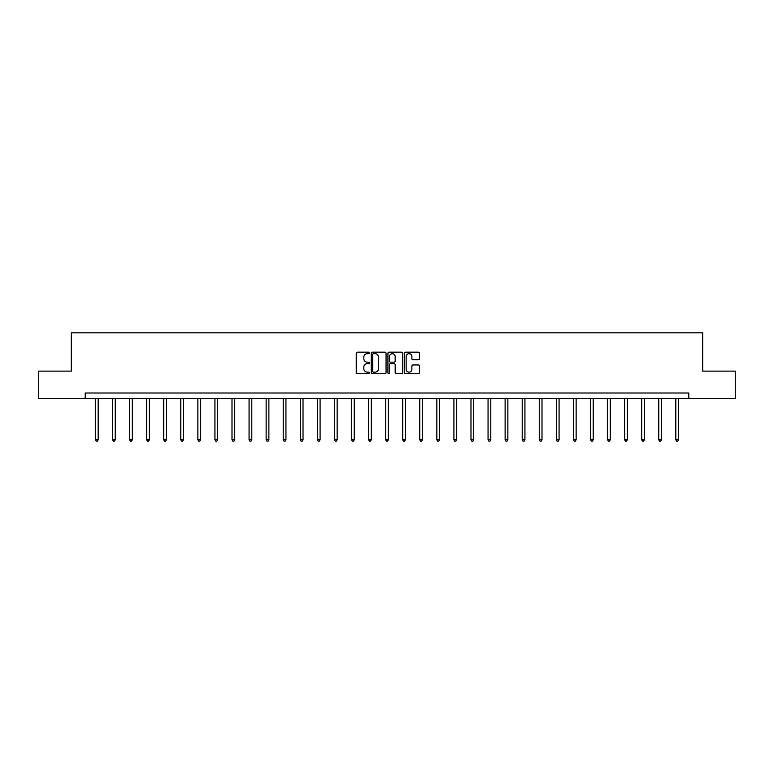<?xml version="1.0" encoding="UTF-8"?>
<svg xmlns="http://www.w3.org/2000/svg" width="774" height="774" viewBox="0 0 774 774"><rect width="100%" height="100%" fill="white"/><g stroke="black" fill="none" stroke-linecap="round" stroke-linejoin="round"><path stroke-width="1.16" d="M369.488 352.925A0.755 0.755 0 0 0 368.743 352.17L357.327 352.17A1.074 1.074 0 0 0 356.253 353.254L356.253 372.584A1.074 1.074 0 0 0 357.327 373.658L368.743 373.658A0.755 0.755 0 0 0 369.488 372.904A0.755 0.755 0 0 0 368.743 372.149L367.263 372.149A3.435 3.435 0 0 1 363.828 368.714L363.828 367.108A3.435 3.435 0 0 1 367.263 363.664L368.743 363.664A0.755 0.755 0 0 0 369.488 362.919A0.755 0.755 0 0 0 368.743 362.164L367.263 362.164A3.435 3.435 0 0 1 363.828 358.73L363.828 357.114A3.435 3.435 0 0 1 367.263 353.679L368.743 353.679A0.755 0.755 0 0 0 369.488 352.925M418.386 359.746A1.074 1.074 0 0 0 419.46 358.672L419.46 353.254A1.074 1.074 0 0 0 418.386 352.17L405.711 352.17A1.074 1.074 0 0 0 404.638 353.254L404.638 372.584A1.074 1.074 0 0 0 405.711 373.658L418.386 373.658A1.074 1.074 0 0 0 419.46 372.584L419.46 366.034A1.074 1.074 0 0 0 418.386 364.96L412.968 364.96A1.074 1.074 0 0 0 411.894 366.034L411.894 369.275A2.873 2.873 0 0 1 409.02 372.149A2.873 2.873 0 0 1 406.147 369.275L406.147 356.553A2.873 2.873 0 0 1 409.02 353.679A2.873 2.873 0 0 1 411.894 356.553L411.894 358.672A1.074 1.074 0 0 0 412.968 359.746L418.386 359.746M85.208 398.475L38.7 398.475L38.7 371.123L71.305 371.123L71.305 332.82L702.695 332.82L702.695 371.123L735.3 371.123L735.3 398.475L688.792 398.475L688.792 393.008L85.208 393.008L85.208 398.475L688.792 398.475M386.062 353.254A1.074 1.074 0 0 0 384.988 352.17L372.313 352.17A1.074 1.074 0 0 0 371.239 353.254L371.239 372.584A1.074 1.074 0 0 0 372.313 373.658L384.988 373.658A1.074 1.074 0 0 0 386.062 372.584L386.062 353.254M389.012 352.17L401.687 352.17A1.074 1.074 0 0 1 402.761 353.254L402.761 372.584A1.074 1.074 0 0 1 401.687 373.658L396.269 373.658A1.074 1.074 0 0 1 395.185 372.584L395.185 364.738A1.074 1.074 0 0 0 394.111 363.664L390.522 363.664A1.074 1.074 0 0 0 389.448 364.738L389.448 372.904A0.755 0.755 0 0 1 388.693 373.658A0.755 0.755 0 0 1 387.938 372.904L387.938 353.254A1.074 1.074 0 0 1 389.012 352.17M373.494 353.679A0.755 0.755 0 0 0 372.739 354.434L372.739 371.404A0.755 0.755 0 0 0 373.494 372.149L375.051 372.149A3.435 3.435 0 0 0 378.486 368.714L378.486 357.114A3.435 3.435 0 0 0 375.051 353.679L373.494 353.679M395.185 356.601A2.873 2.873 0 0 0 392.321 353.728A2.873 2.873 0 0 0 389.448 356.601L389.448 361.09A1.074 1.074 0 0 0 390.522 362.164L394.111 362.164A1.074 1.074 0 0 0 395.185 361.09L395.185 356.601M95.434 398.475L95.434 439.758L98.172 439.758L98.172 398.475M98.172 439.758L97.35 441.18L96.257 441.18L95.434 439.758M112.511 398.475L112.511 439.758L115.239 439.758L115.239 398.475M115.239 439.758L114.426 441.18L113.323 441.18L112.511 439.758M129.577 398.475L129.577 439.758L132.315 439.758L132.315 398.475M132.315 439.758L131.493 441.18L130.4 441.18L129.577 439.758M146.644 398.475L146.644 439.758L149.382 439.758L149.382 398.475M149.382 439.758L148.56 441.18L147.466 441.18L146.644 439.758M163.72 398.475L163.72 439.758L166.458 439.758L166.458 398.475M166.458 439.758L165.636 441.18L164.543 441.18L163.72 439.758M180.787 398.475L180.787 439.758L183.525 439.758L183.525 398.475M183.525 439.758L182.703 441.18L181.609 441.18L180.787 439.758M197.863 398.475L197.863 439.758L200.592 439.758L200.592 398.475M200.592 439.758L199.769 441.18L198.676 441.18L197.863 439.758M214.93 398.475L214.93 439.758L217.668 439.758L217.668 398.475M217.668 439.758L216.846 441.18L215.752 441.18L214.93 439.758M231.997 398.475L231.997 439.758L234.735 439.758L234.735 398.475M234.735 439.758L233.912 441.18L232.819 441.18L231.997 439.758M249.073 398.475L249.073 439.758L251.802 439.758L251.802 398.475M251.802 439.758L250.989 441.18L249.886 441.18L249.073 439.758M266.14 398.475L266.14 439.758L268.878 439.758L268.878 398.475M268.878 439.758L268.056 441.18L266.962 441.18L266.14 439.758M283.207 398.475L283.207 439.758L285.945 439.758L285.945 398.475M285.945 439.758L285.122 441.18L284.029 441.18L283.207 439.758M300.283 398.475L300.283 439.758L303.021 439.758L303.021 398.475M303.021 439.758L302.199 441.18L301.105 441.18L300.283 439.758M317.35 398.475L317.35 439.758L320.088 439.758L320.088 398.475M320.088 439.758L319.265 441.18L318.172 441.18L317.35 439.758M334.426 398.475L334.426 439.758L337.154 439.758L337.154 398.475M337.154 439.758L336.332 441.18L335.239 441.18L334.426 439.758M351.493 398.475L351.493 439.758L354.231 439.758L354.231 398.475M354.231 439.758L353.408 441.18L352.315 441.18L351.493 439.758M368.559 398.475L368.559 439.758L371.297 439.758L371.297 398.475M371.297 439.758L370.475 441.18L369.382 441.18L368.559 439.758M385.636 398.475L385.636 439.758L388.364 439.758L388.364 398.475M388.364 439.758L387.551 441.18L386.449 441.18L385.636 439.758M402.703 398.475L402.703 439.758L405.441 439.758L405.441 398.475M405.441 439.758L404.618 441.18L403.525 441.18L402.703 439.758M419.769 398.475L419.769 439.758L422.507 439.758L422.507 398.475M422.507 439.758L421.685 441.18L420.592 441.18L419.769 439.758M436.846 398.475L436.846 439.758L439.574 439.758L439.574 398.475M439.574 439.758L438.761 441.18L437.668 441.18L436.846 439.758M453.912 398.475L453.912 439.758L456.65 439.758L456.65 398.475M456.65 439.758L455.828 441.18L454.735 441.18L453.912 439.758M470.979 398.475L470.979 439.758L473.717 439.758L473.717 398.475M473.717 439.758L472.895 441.18L471.801 441.18L470.979 439.758M488.055 398.475L488.055 439.758L490.793 439.758L490.793 398.475M490.793 439.758L489.971 441.18L488.878 441.18L488.055 439.758M505.122 398.475L505.122 439.758L507.86 439.758L507.86 398.475M507.86 439.758L507.038 441.18L505.944 441.18L505.122 439.758M522.198 398.475L522.198 439.758L524.927 439.758L524.927 398.475M524.927 439.758L524.114 441.18L523.011 441.18L522.198 439.758M539.265 398.475L539.265 439.758L542.003 439.758L542.003 398.475M542.003 439.758L541.181 441.18L540.088 441.18L539.265 439.758M556.332 398.475L556.332 439.758L559.07 439.758L559.07 398.475M559.07 439.758L558.248 441.18L557.154 441.18L556.332 439.758M573.408 398.475L573.408 439.758L576.137 439.758L576.137 398.475M576.137 439.758L575.324 441.18L574.231 441.18L573.408 439.758M590.475 398.475L590.475 439.758L593.213 439.758L593.213 398.475M593.213 439.758L592.391 441.18L591.297 441.18L590.475 439.758M607.542 398.475L607.542 439.758L610.28 439.758L610.28 398.475M610.28 439.758L609.457 441.18L608.364 441.18L607.542 439.758M624.618 398.475L624.618 439.758L627.356 439.758L627.356 398.475M627.356 439.758L626.534 441.18L625.44 441.18L624.618 439.758M641.685 398.475L641.685 439.758L644.423 439.758L644.423 398.475M644.423 439.758L643.6 441.18L642.507 441.18L641.685 439.758M658.761 398.475L658.761 439.758L661.489 439.758L661.489 398.475M661.489 439.758L660.677 441.18L659.574 441.18L658.761 439.758M675.828 398.475L675.828 439.758L678.566 439.758L678.566 398.475M678.566 439.758L677.743 441.18L676.65 441.18L675.828 439.758"/></g></svg>
